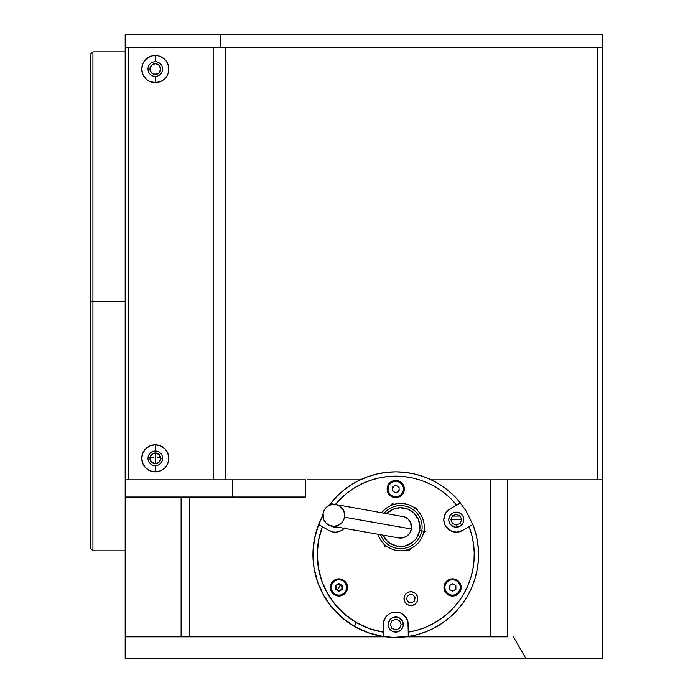 <?xml version="1.0" encoding="UTF-8"?>
<svg xmlns="http://www.w3.org/2000/svg" width="693" height="693" viewBox="0 0 693 693"><rect width="100%" height="100%" fill="white"/><g stroke="black" fill="none" stroke-linecap="round" stroke-linejoin="round"><path stroke-width="1.04" d="M153.491 74.125L157.12 74.125L153.491 74.125M149.931 69.057A5.379 5.379 0 0 1 155.301 63.687A5.379 5.379 0 0 1 160.681 69.057A5.379 5.379 0 0 1 155.301 74.437A5.379 5.379 0 0 1 149.931 69.057L151.498 65.263L155.301 63.687L159.104 65.263L160.681 69.057L159.104 72.86L155.301 74.437L151.498 72.86L149.931 69.057M149.931 458.333A5.379 5.379 0 0 1 155.301 452.962A5.379 5.379 0 0 1 160.681 458.333A5.379 5.379 0 0 1 155.301 463.712A5.379 5.379 0 0 1 149.931 458.333L151.498 454.53L155.301 452.962L155.301 463.712L155.301 452.962L159.104 454.53L160.681 458.333L159.104 462.136L155.301 463.712L151.498 462.136L149.931 458.333M92.931 301.334L92.931 550.814L92.931 301.334L90.783 301.334L90.783 548.665L90.783 301.334L92.931 301.334L92.931 51.854L92.931 301.334L125.19 301.334L92.931 301.334M90.783 54.002L90.783 301.334L90.783 54.002L92.931 51.854L125.19 51.854M507.588 636.841L507.588 479.842L507.588 636.841L490.384 636.841L490.384 479.842L507.588 479.842L431.263 479.842L490.384 479.842L490.384 636.841L405.708 636.841L507.588 636.841M602.217 479.842L507.588 479.842L602.217 479.842L602.217 658.35L125.19 658.35L525.822 658.35L513.409 636.841L525.822 658.35L602.217 658.35L602.217 47.557L220.313 47.557L220.313 34.65L125.19 34.65L125.19 47.557L220.313 47.557L220.313 34.65L602.217 34.65L602.217 479.842M360.239 479.842L306.956 479.842L360.239 479.842M220.313 34.65L602.217 34.65L602.217 47.557L125.19 47.557L125.19 497.046L232.476 497.046L232.476 479.842L125.19 479.842L125.19 34.65L220.313 34.65M161.278 458.255L157.398 457.449M153.205 457.449L149.333 458.255M125.19 636.841L125.19 658.35L125.19 636.841L181.116 636.841L181.116 497.046L181.116 636.841L189.717 636.841L189.717 497.046L189.717 636.841L125.19 636.841L125.19 497.046L125.19 636.841M305.422 479.842L125.19 479.842L125.19 497.046L232.476 497.046L232.476 479.842L305.422 479.842L305.422 497.046L232.476 497.046L305.422 497.046L305.422 479.842M385.793 636.841L189.717 636.841L385.793 636.841M396.794 492.281L394.707 492.281M449.237 586.728L450.277 584.918M461.659 519.698L460.083 515.895L456.28 514.319L452.486 515.895L450.909 519.698L452.486 523.492L456.28 525.069L460.083 523.492L461.659 519.698M401.126 624.54L399.549 620.737L395.755 619.161L391.952 620.737L390.376 624.54L391.952 628.343L395.755 629.92L399.549 628.343L401.126 624.54M461.659 519.767L450.909 519.767L461.659 519.767M452.338 516.042L460.23 516.042L452.338 516.042M155.301 76.377A7.311 7.311 0 0 0 162.612 69.057A7.311 7.311 0 0 0 155.301 61.746L155.301 55.509A13.548 13.548 0 0 1 168.849 69.057A13.548 13.548 0 0 1 155.301 82.614L155.301 76.377A7.311 7.311 0 0 1 147.99 69.057A7.311 7.311 0 0 1 155.301 61.746A7.311 7.311 0 0 1 162.612 69.057A7.311 7.311 0 0 1 155.301 76.377L155.301 82.614L150.121 81.575L147.774 80.327L145.721 78.638L142.784 74.246L141.753 69.057L142.784 63.877L144.04 61.53L145.721 59.477L150.121 56.54L152.659 55.769L157.943 55.769L160.49 56.54L164.882 59.477L166.571 61.53L168.59 66.415L168.59 71.708L167.819 74.246L166.571 76.585L162.829 80.327L160.49 81.575L155.301 82.614A13.548 13.548 0 0 1 141.753 69.057A13.548 13.548 0 0 1 155.301 55.509L155.301 61.746A7.311 7.311 0 0 0 147.99 69.057A7.311 7.311 0 0 0 155.301 76.377M155.301 465.644A7.311 7.311 0 0 0 162.612 458.333A7.311 7.311 0 0 0 155.301 451.022L155.301 444.785A13.548 13.548 0 0 1 168.849 458.333A13.548 13.548 0 0 1 155.301 471.881L155.301 465.644A7.311 7.311 0 0 1 147.99 458.333A7.311 7.311 0 0 1 155.301 451.022A7.311 7.311 0 0 1 162.612 458.333A7.311 7.311 0 0 1 155.301 465.644L155.301 471.881A13.548 13.548 0 0 1 141.753 458.333A13.548 13.548 0 0 1 155.301 444.785L155.301 451.022A7.311 7.311 0 0 0 147.99 458.333A7.311 7.311 0 0 0 155.301 465.644M597.175 47.557L597.175 479.842L597.175 47.557L225.355 47.557L225.355 479.842L225.355 47.557M213.184 47.557L213.184 479.842L213.184 47.557L128.638 47.557L128.638 479.842L128.638 47.557M128.638 479.842L213.184 479.842M155.301 471.881L150.121 470.85L145.721 467.914L142.784 463.522L141.753 458.333L142.784 453.153L145.721 448.752L150.121 445.816L155.301 444.785L160.49 445.816L164.882 448.752L167.819 453.153L168.849 458.333L167.819 463.522L164.882 467.914L160.49 470.85L155.301 471.881M396.24 632.051L399.081 631.288L401.412 629.504L403.213 625.519L402.503 621.214L399.514 618.017A7.528 7.528 0 0 1 402.269 628.3A7.528 7.528 0 0 1 391.987 631.063L395.798 632.068M455.795 512.179L452.953 512.941L450.623 514.734L449.159 517.273L448.769 520.183L449.532 523.024L451.316 525.355L455.301 527.156L459.615 526.446L461.945 524.653L463.409 522.115L463.799 519.204L463.037 516.363L460.048 513.175A7.528 7.528 0 0 1 462.803 523.458A7.528 7.528 0 0 1 452.52 526.212A7.528 7.528 0 0 1 449.766 515.93A7.528 7.528 0 0 1 460.048 513.175L455.985 512.17M336.945 527.018A7.528 7.528 0 0 1 331.011 525.935L334.234 527.156L337.162 526.966M344.239 528.309A12.474 12.474 0 0 1 328.984 530.5L318.624 524.514A82.805 82.805 0 0 1 322.912 515.271L318.243 525.519M332.146 501.628L329.175 505.414A82.805 82.805 0 0 1 460.403 502.91A82.805 82.805 0 0 0 331.098 502.91L333.619 504.365L331.098 502.91L337.283 496.006L344.204 489.847L351.767 484.485L359.884 480.015L368.451 476.472L377.356 473.908L386.495 472.357L395.755 471.838L405.007 472.357L414.145 473.908L423.051 476.472L431.618 480.015L439.734 484.485L447.297 489.847L454.218 496.006L460.403 502.91L456.635 505.084L460.403 502.91L456.635 505.084L450.771 498.648L444.23 492.905L437.101 487.915L429.461 483.749L421.396 480.448L413.028 478.066L404.443 476.628L395.755 476.143L387.058 476.628L378.473 478.066L370.105 480.448L362.041 483.749L354.4 487.915L347.271 492.905L340.731 498.648L334.866 505.084M408.229 636.503A82.805 82.805 0 0 1 354.348 626.351A82.805 82.805 0 0 0 383.281 636.503L383.281 632.146A78.5 78.5 0 0 1 356.497 622.626L354.348 626.351L342.342 617.913L332.016 607.492L323.683 595.417L332.016 607.492L323.683 595.417L332.016 607.492L323.683 595.417L332.016 607.492L323.683 595.417L317.619 582.051L314.007 567.836L317.619 582.051L314.007 567.836L317.619 582.051L314.007 567.836L317.619 582.051L314.007 567.836L312.959 553.196L314.518 538.608L318.624 524.514A82.805 82.805 0 0 0 354.348 626.351L342.342 617.913L354.348 626.351L356.497 622.626L369.456 628.603L383.281 632.146L383.281 624.54A12.474 12.474 0 0 1 395.755 612.066A12.474 12.474 0 0 1 408.229 624.54L408.229 636.503A82.805 82.805 0 0 0 472.877 524.514A82.805 82.805 0 0 1 408.229 636.503L408.229 632.146L408.229 636.503L417.299 634.589L426.1 631.687L434.52 627.806L426.1 631.687L417.299 634.589L426.1 631.687L434.52 627.806L426.1 631.687L417.299 634.589M339.388 584.026L338.054 584.121M395.305 492.454L396.639 492.368M389.778 629.123L391.987 631.063A7.528 7.528 0 0 1 389.232 620.772A7.528 7.528 0 0 1 399.514 618.017L395.261 617.03L392.42 617.792L390.09 619.577L388.288 623.561L388.478 626.489L389.631 628.923M438.582 483.775L441.536 485.654M445.859 488.73L448.657 490.947M452.633 494.473L455.11 496.916M458.87 501.056L466.068 510.914L473.241 525.476M469.109 526.697L462.517 530.5L469.109 526.697A78.5 78.5 0 0 1 408.229 632.146L416.727 630.284L424.974 627.503L432.865 623.813L440.298 619.282L447.176 613.955L453.43 607.891L458.974 601.178L463.73 593.892L467.662 586.122L470.703 577.971L472.825 569.525L474.003 560.897L474.211 552.2L473.458 543.52L471.751 534.987L469.109 526.697L472.877 524.514L469.109 526.697L472.877 524.514L475.762 533.324L477.642 542.402L475.848 533.636M477.555 541.822L477.962 544.741M478.447 550.537L478.551 553.941M478.421 559.32L478.144 562.863M477.451 568.121L476.801 571.578M475.519 576.836L474.549 580.076M472.539 585.62L471.422 588.253M471.638 587.768L474.861 579.079L471.638 587.768L474.861 579.079L471.638 587.768L467.454 596.049M462.699 603.369L460.975 605.656M457.172 610.169L454.859 612.629M450.935 616.372L448.258 618.667M444.066 621.89L441.138 623.899M436.538 626.697L433.549 628.317M428.283 630.786L425.554 631.895M417.818 634.45L417.177 634.623M409.242 636.339L393.044 637.404L379.66 635.862M376.36 635.143L371.751 633.887M368.754 632.917L363.851 631.054M361.581 630.067L354.348 626.351A82.805 82.805 0 0 1 318.624 524.514L322.392 526.697L318.624 540.003L317.255 553.759L318.321 567.55L321.786 580.942L327.546 593.511L335.429 604.876L345.183 614.682L356.497 622.626A78.5 78.5 0 0 1 322.392 526.697L318.624 524.514M343.156 618.598L341.944 617.576M332.796 608.428L331.41 606.765M324.185 596.292L323.103 594.369M317.827 582.631L317.247 580.977M312.95 554.149L312.967 552.771M314.284 539.812L314.691 537.751M335.698 497.635L338.123 495.183M342.351 491.363L344.733 489.431M350.71 485.169L351.879 484.416M359.537 480.18L361.85 479.097M367.593 476.775L370.712 475.719M375.987 474.237L379.426 473.466M384.65 472.591L388.184 472.184M393.511 471.872L396.976 471.846M402.607 472.124L405.726 472.444M412.621 473.579L414.336 473.951M422.73 476.36L425 477.174M430.838 479.643L433.757 481.081M451.671 590.765L453.447 590.765M454.651 590.167L455.968 587.889M455.881 586.547L454.998 585.013M453.447 584.112L451.671 584.121M450.467 584.71L449.151 586.988M449.237 588.331L450.121 589.873M338.054 590.765L339.83 590.765M341.034 590.167L342.351 587.889M342.264 586.547L341.38 585.013M336.85 584.71L335.533 586.988M335.62 588.331L336.503 589.873M397.843 491.779L399.159 489.492M399.073 488.158L398.189 486.616M396.639 485.724L394.863 485.724M393.659 486.313L392.342 488.6M392.429 489.934L393.312 491.476M413.045 594.897L409.78 594.473L407.163 596.474L406.739 599.74L408.74 602.347L412.006 602.78L414.613 600.77L415.046 597.513L413.045 594.897M403.205 493.347L399.558 496.76L394.629 497.574L390.081 495.512L387.439 491.276L387.604 486.278L390.514 482.224L395.192 480.466L400.052 481.6A8.602 8.602 0 0 0 388.297 484.745A8.602 8.602 0 0 0 391.45 496.5A8.602 8.602 0 0 1 388.297 484.745A8.602 8.602 0 0 1 400.052 481.6L402.572 483.809L404.062 486.824L404.279 490.168L403.205 493.347A8.602 8.602 0 0 0 400.052 481.6A8.602 8.602 0 0 1 403.205 493.347A8.602 8.602 0 0 1 391.45 496.5A8.602 8.602 0 0 0 403.196 493.355M346.396 591.744L342.749 595.157L337.82 595.971L333.272 593.91L330.63 589.665L330.795 584.675L333.705 580.613L338.383 578.854L343.243 579.989A8.602 8.602 0 0 0 331.497 583.142A8.602 8.602 0 0 0 334.641 594.889A8.602 8.602 0 0 1 331.497 583.142A8.602 8.602 0 0 1 343.243 579.989L345.764 582.207L347.254 585.213L347.47 588.565L346.396 591.744A8.602 8.602 0 0 0 343.243 579.989A8.602 8.602 0 0 1 346.396 591.744A8.602 8.602 0 0 1 334.641 594.889A8.602 8.602 0 0 0 346.387 591.753M448.267 594.897A8.602 8.602 0 0 0 456.358 595.157M456.366 595.157A8.602 8.602 0 0 0 458.238 580.977L460.273 583.636L461.14 586.876L460.706 590.202L459.026 593.113L456.366 595.157L453.118 596.023L448.258 594.889A8.602 8.602 0 0 1 445.105 583.142A8.602 8.602 0 0 1 456.86 579.989A8.602 8.602 0 0 1 460.005 591.744A8.602 8.602 0 0 1 448.258 594.889L446.89 593.91A8.602 8.602 0 0 0 448.25 594.889M458.22 580.968A8.602 8.602 0 0 0 455.336 579.296L458.229 580.977M404.929 595.183L406.704 593.165L409.113 591.978L411.789 591.805L414.336 592.662L416.354 594.438L417.541 596.846L417.714 599.523L416.848 602.061L415.081 604.088L412.673 605.275L409.996 605.448L407.449 604.582L405.431 602.815L404.244 600.407L404.071 597.73L404.929 595.183A6.878 6.878 0 0 0 407.441 604.582A6.878 6.878 0 0 1 404.929 595.183A6.878 6.878 0 0 1 414.336 592.662A6.878 6.878 0 0 1 416.848 602.061A6.878 6.878 0 0 1 407.449 604.582A6.878 6.878 0 0 0 417.411 600.831A6.878 6.878 0 0 0 404.937 595.174M456.635 505.084L450.043 508.887L445.478 513.461L443.806 519.698L444.239 522.92L445.478 525.935L450.043 530.5L456.28 532.172L462.517 530.5A12.474 12.474 0 0 1 450.043 530.5A12.474 12.474 0 0 1 450.043 508.887L456.635 505.084A78.5 78.5 0 0 0 335.377 504.478M383.281 636.503L383.281 632.146L383.281 636.503L368.338 632.778L354.348 626.351L342.342 617.913M361.192 629.885L354.348 626.351M386.495 472.357L395.755 471.838L405.007 472.357L414.145 473.908L423.051 476.472L431.618 480.015L439.734 484.485L447.297 489.847L439.734 484.485L431.618 480.015L423.051 476.472L414.145 473.908L405.007 472.357L395.755 471.838L386.495 472.357L377.356 473.908L368.451 476.472L359.884 480.015L368.451 476.472L359.884 480.015L368.451 476.472L377.356 473.908L386.495 472.357L395.755 471.838L405.007 472.357L414.145 473.908L423.051 476.472L431.618 480.015L439.734 484.485L447.297 489.847L454.218 496.006L447.297 489.847L439.734 484.485L431.618 480.015L423.051 476.472L414.145 473.908L405.007 472.357L395.755 471.838L386.495 472.357L395.755 471.838L405.007 472.357L414.145 473.908L423.051 476.472L431.618 480.015L439.734 484.485L447.297 489.847L439.734 484.485L431.618 480.015L423.051 476.472L414.145 473.908L405.007 472.357L395.755 471.838L386.495 472.357L377.356 473.908L368.451 476.472L359.884 480.015L368.451 476.472M351.767 484.485L344.204 489.847L337.283 496.006L344.204 489.847L351.767 484.485L359.884 480.015L351.767 484.485L344.204 489.847L337.283 496.006L344.204 489.847L351.767 484.485L344.204 489.847L337.283 496.006L344.204 489.847L351.767 484.485L359.884 480.015M447.297 489.847L454.218 496.006M462.387 603.802L456.47 610.94L462.387 603.802L467.463 596.041L462.387 603.802L467.463 596.041L462.387 603.802L456.47 610.94L449.8 617.368L442.446 623.016L449.8 617.368M477.642 542.402L478.499 551.628L477.642 542.402L478.499 551.628L478.317 560.897L477.096 570.088L474.861 579.079M478.317 560.897L477.096 570.088L478.317 560.897M442.446 623.016L434.52 627.806M455.318 579.287A8.602 8.602 0 0 0 446.881 593.901L444.845 591.242L443.97 588.002L445.105 583.142L447.323 580.613L450.329 579.131L455.327 579.296M383.281 632.146L383.515 622.106L385.377 617.61L388.816 614.171L390.973 613.019L395.755 612.066L400.528 613.019L402.685 614.171L406.124 617.61L407.986 622.106L408.229 632.146M344.594 527.919L340.731 530.881L336.036 532.137L333.593 532.059L328.984 530.5L322.392 526.697M392.108 503.768L394.638 504.218L392.108 503.768L390.462 505.734L392.108 503.768M398.735 505.682L395.954 506.115M388.271 509.494L386.079 511.252M383.766 543.728L384.641 546.136L383.766 543.728M384.641 546.136L387.162 546.578L384.641 546.136M406.574 549.999L409.095 550.441L406.574 549.999M409.095 550.441L410.75 548.484L409.095 550.441M423.414 533.385L425.06 531.418L423.414 533.385M425.06 531.418L424.185 529.01L425.06 531.418M417.446 510.49L416.571 508.082L417.446 510.49M414.05 507.64L416.571 508.082M396.63 537.335L402.979 537.82L406.895 536.096L409.858 533.004L411.408 529.01L344.525 517.221A10.967 10.889 100 0 1 331.895 526.134A10.967 10.889 100 0 1 323.077 513.435A10.967 10.889 100 0 1 335.707 504.53A10.967 10.889 100 0 1 344.525 517.221L411.408 529.01A10.967 10.967 0 0 0 402.512 516.302L400.363 516.146M386.807 513.539A19.352 19.352 0 0 1 419.672 530.466L421.786 530.847A21.509 21.509 0 0 0 384.294 513.097A21.509 21.509 0 0 1 421.786 530.847L423.908 531.219A23.657 23.657 0 0 0 381.869 512.664M378.057 534.268A23.657 23.657 0 0 0 423.908 531.219L421.786 530.847A21.509 21.509 0 0 1 380.483 534.701A21.509 21.509 0 0 0 421.786 530.847L419.672 530.466A19.352 19.352 0 0 1 382.995 535.143M386.625 513.721L392.81 509.39L400.182 507.752L407.623 509.069L411.01 510.784L413.99 513.123L418.321 519.317L419.958 526.689L419.672 530.466L416.935 537.508L414.587 540.497L411.711 542.965L404.799 546.006L397.245 546.171L390.202 543.433L387.222 541.094L382.891 534.901M331.895 526.134L398.7 537.907A10.967 10.967 0 0 0 411.408 529.01L410.646 522.687L408.194 519.187L404.582 516.883L335.707 504.53L339.665 506.072L343.78 510.897L344.698 515.081L343.953 519.291L341.666 522.903L338.175 525.363L334.026 526.29L329.842 525.554L326.256 523.258L323.822 519.759L323.077 513.435L324.619 509.45L327.564 506.358L331.462 504.625L335.707 504.53M335.62 585.524L335.62 589.362L335.62 585.524L338.946 583.601L342.264 585.524L342.264 589.362L338.946 591.276L342.264 589.362L342.264 585.524L338.946 583.601L342.264 585.524L342.264 589.362L338.946 591.276L335.62 589.362L335.62 585.524L338.946 583.601L335.62 585.524M342.818 580.734L339.951 579.764L336.937 579.963L334.234 581.297L332.242 583.567L331.263 586.434L331.462 589.448L332.805 592.151L335.074 594.144L337.933 595.114L340.947 594.923L343.659 593.58L345.651 591.311L346.621 588.452L346.422 585.438L345.088 582.726L342.818 580.734M338.946 587.439L340.601 584.563C343.208 588.626 342.099 590.54 337.283 590.315L338.946 587.439L337.283 590.315C334.676 586.261 335.784 584.338 340.601 584.563L338.946 587.439M449.237 585.524L449.237 589.362L449.237 585.524L452.555 583.601L455.881 585.524L455.881 589.362L455.881 585.524L452.555 583.601L455.881 585.524L455.881 589.362L452.555 591.276L449.237 589.362L452.555 591.276L449.237 589.362L449.237 585.524L452.555 583.601L449.237 585.524M456.427 580.734L453.569 579.764L450.554 579.963L447.843 581.297L445.85 583.567L444.88 586.434L445.079 589.448L446.413 592.151L448.692 594.144L451.55 595.114L454.565 594.923L457.276 593.58L459.26 591.311L460.239 588.452L460.039 585.438L458.705 582.726L456.427 580.734M399.835 481.973A8.169 8.169 0 0 0 388.669 484.961A8.169 8.169 0 0 0 391.666 496.127L391.883 495.755A7.744 7.744 0 0 1 389.042 485.178A7.744 7.744 0 0 1 399.618 482.345L399.618 482.345A7.744 7.744 0 0 1 402.46 492.914A7.744 7.744 0 0 1 391.883 495.755L391.666 496.127A8.169 8.169 0 0 0 402.832 493.13A8.169 8.169 0 0 0 399.835 481.973M392.429 487.127L392.429 490.965L392.429 487.127L395.755 485.213L399.073 487.127L399.073 490.965L395.755 492.888L392.429 490.965L395.755 492.888L399.073 490.965L399.073 487.127L395.755 485.213L399.073 487.127L399.073 490.965L395.755 492.888L392.429 490.965L392.429 487.127L395.755 485.213L392.429 487.127M399.618 482.345L396.76 481.366L393.745 481.566L391.034 482.9L389.042 485.178L388.071 488.037L388.271 491.051L389.605 493.762L391.883 495.755L394.741 496.725L397.756 496.526L400.467 495.192L402.46 492.914L403.43 490.055L403.231 487.04L401.897 484.329L399.618 482.345M90.783 548.665L92.931 550.814L125.19 550.814"/></g></svg>

